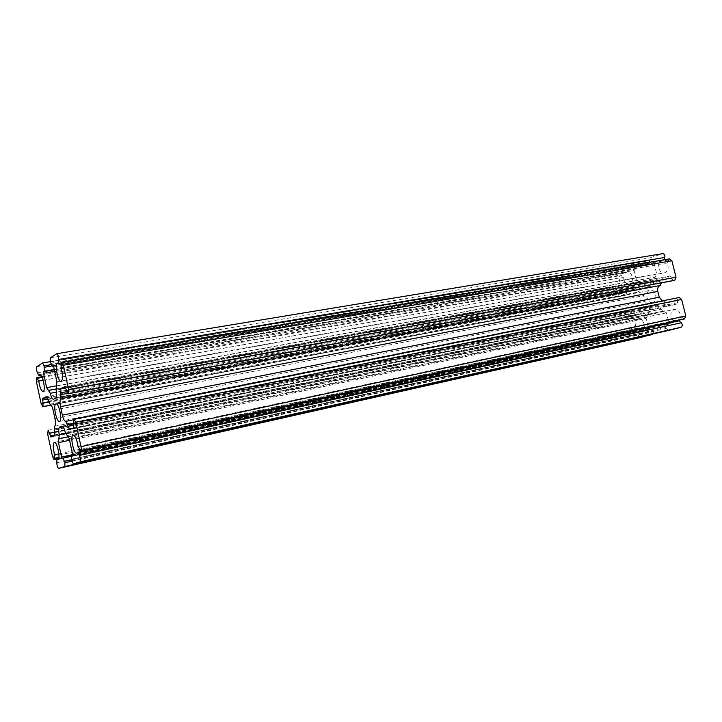 <?xml version="1.0" encoding="UTF-8"?>
<svg xmlns="http://www.w3.org/2000/svg" width="722" height="722" viewBox="0 0 722 722"><rect width="100%" height="100%" fill="white"/><g stroke="black" fill="none" stroke-linecap="round" stroke-linejoin="round"><path stroke-width="0.54" stroke-dasharray="3.61 2.71" d="M652.859 302.428L652.58 302.5C647.011 303.917 644.268 291.796 649.845 290.425L650.197 290.343C655.775 288.944 658.464 301.155 652.859 302.428M78.066 446.638L680.584 316.669C680.178 311.823 678.102 309.395 674.33 309.395L674.113 309.449C669.763 312.716 669.763 316.633 674.104 321.227M675.097 321.66L677.2 321.723L678.806 320.848M58.518 458.822L641.262 331.073C646.795 329.954 643.952 317.743 638.501 319.214L638.311 319.259C635.143 320.956 634.485 323.998 636.326 328.384L634.151 332.102L631.921 330.189L628.032 314.584L629.142 311.769L629.909 311.552L632.102 313.438L633.447 316.074L640.703 314.052L642.697 307.139C644.746 306.245 645.513 304.323 645.008 301.363L643.573 295.65C642.715 292.988 641.253 291.724 639.178 291.878L636.578 290.1L636.281 288.917L634.124 287.049L626.813 289.314L626.371 290.461L626.84 292.329L625.73 295.19L624.927 295.424L622.797 293.574L618.925 278.024L620.198 275.109L623.555 277.176C623.907 281.661 625.757 283.945 629.097 284.017L629.494 283.917C634.773 282.582 632.319 270.795 627.021 272.05L625.117 273.078L622.924 271.355C621.552 269.595 621.624 268.124 623.113 266.959L634.71 263.079L636.831 264.92L635.929 268.819L634.539 269.279L634.087 270.452L636.578 280.398L638.744 282.266L639.936 281.914L642.111 283.782C642.959 286.444 644.43 287.699 646.524 287.546L651.082 286.174C653.175 285.226 653.961 283.25 653.446 280.253L656.731 274.008L654.177 263.846L653.302 263.088L651.578 263.638L649.141 260.804L650.323 257.799L662.417 253.72L56.686 353.744M43.221 380.268L623.555 277.176M61.217 363.022L661.803 260.543C656.145 262.077 658.717 274.198 664.421 272.853L664.872 272.745C668.283 270.786 669.014 267.546 667.065 263.016L669.384 258.909M684.465 318.962L680.584 316.669M662.182 300.912L664.213 300.993L669.303 306.074L677.11 303.89L677.606 302.698L677.11 300.731L678.373 297.735L679.122 297.518M673.698 280.542L671.532 278.593L671.036 276.625L670.115 275.858L662.318 278.277L661.099 281.273L661.478 282.834M60.964 367.733L667.065 263.016M663.807 259.848L663.581 260.407M41.073 375.196L625.117 273.078M633.447 316.074L50.964 437.081L633.447 316.074M58.888 453.867L636.326 328.384M640.64 337.517C638.835 337.264 638.122 336.019 638.492 333.781L639.584 331.073M668.491 330.459L666.126 328.483L665.883 327.508L667.101 324.611L668.563 324.223L669.05 323.059L666.487 312.843L660.72 309.242C659.818 306.489 658.284 305.198 656.108 305.379L651.623 306.642C649.547 307.545 648.762 309.467 649.277 312.427L646.082 318.402L648.582 328.411L649.502 329.187L650.982 328.799L653.302 330.748L653.266 333.871M36.371 381.532L618.925 278.024M61.144 363.689L668.256 260.064M79.817 449.815L683.003 318.573M73.518 419.211L678.373 297.735M73.301 423.272L677.11 300.731M73.924 426.17L677.606 302.698M73.843 427.785L677.11 303.89M69.673 429.473L669.303 306.074M73.698 425.123L666.848 304.152M73.319 423.345L666.541 302.933M664.213 300.993L73.121 419.897L664.105 301.02M67.299 393.445L661.406 282.492M66.514 391.748L661.099 281.273M65.63 387.885L662.318 278.277M64.989 386.568L670.052 275.876M65.612 387.813L671.036 276.625M66.243 390.71L671.532 278.593M50.477 357.778L650.323 257.799M50.332 361.884L649.141 260.804M50.63 363.283L649.385 261.77M53.401 366.036L651.776 263.584M53.13 365.747L653.211 263.115M53.717 366.947L654.177 263.846M56.93 381.794L656.731 274.008M56.758 385.846L655.531 276.995M56.298 386.108L654.637 277.284M56.126 390.133L653.446 280.253M55.793 398.129L651.082 286.174M53.599 399.266L646.822 287.473M56.478 392.145L642.111 283.782M639.936 281.914L55.937 388.977L639.773 281.95M48.23 390.575L638.907 282.23M56.857 385.765L636.578 280.398M54.655 371.307L634.087 270.452M54.331 369.79L634.539 269.279M54.267 369.493L635.929 268.819M51.704 365.991L637.066 265.867M51.027 364.682L636.831 264.92M42.472 362.995L634.503 263.124M36.786 366.686L623.113 266.959M37.436 372.814L622.924 271.355M42.282 377.425L621.371 275.443M41.172 403.842L622.797 293.574M624.927 295.424L51.298 405.132L625.062 295.388M51.226 405.033L625.73 295.19M48.401 401.793L626.84 292.329M47.796 399.113L626.371 290.461M47.318 397.687L626.813 289.314M46.452 396.577L633.97 287.085M47.905 399.555L636.281 288.917M48.275 401.27L636.578 290.1M50.188 404.185L638.898 291.941M53.166 410.231L643.573 295.65M54.953 418.525L645.008 301.363M54.637 426.233L642.697 307.139M54.475 430.05L641.551 310.009M54.845 431.765L641.849 311.191M54.691 435.565L640.703 314.052M55.043 434.888L632.571 315.315M54.917 432.099L632.102 313.438M629.909 311.552L54.285 428.895L629.819 311.57M47.805 430.303L629.142 311.769M47.661 434.03L628.032 314.584M52.498 456.475L631.921 330.189M58.879 457.396L635.234 331.091M56.794 462.739L638.492 333.781M71.821 461.214L653.536 331.705M71.505 459.824L653.302 330.748M650.982 328.799L71.135 456.376L650.928 328.808M649.502 329.187L62.254 458.416L649.52 329.178M72.534 454.752L648.582 328.411M69.583 440.303L646.082 318.402M68.662 436.747L647.237 315.541M68.626 436.675L648.112 315.297M65.567 433.534L649.277 312.427M62.778 426.467L651.623 306.642M62.074 426.115L655.91 305.424M65.269 432.424L660.72 309.242M663.058 311.182L67.769 435.42L663.139 311.164M67.57 435.366L664.05 310.911M69.213 438.57L666.487 312.843M72.444 453.533L669.05 323.059M72.362 455.086L668.563 324.223M71.577 455.347L667.101 324.611M71.37 459.21L665.883 327.508M71.677 460.627L666.126 328.483M59.448 421.44L652.58 302.5M76.884 453.208L677.065 321.75M73.166 435.122L674.33 309.395M57.841 459.499L641.136 331.1M54.331 442.396L638.501 319.214M43.04 391.514L629.097 284.017M39.827 374.411L627.021 272.05M61.144 381.369L664.421 272.853M57.796 363.292L662.336 260.407M69.628 429.491L669.204 306.092M65.684 421.413L663.879 301.074M64.953 386.568L670.115 275.858M53.41 366.054L651.578 263.638M53.085 365.747L653.302 263.088M53.446 399.32L646.524 287.546M48.139 390.602L638.744 282.266M50.278 361.65L634.71 263.079M41.966 376.703L620.198 275.109M46.37 396.577L634.124 287.049M50.224 404.185L638.762 291.977M50.035 404.185L639.178 291.878M58.617 458.56L634.151 332.102M61.966 426.124L656.108 305.379M67.516 435.375L664.141 310.893M56.009 403.869L650.197 290.343"/><path stroke-width="1.08" d="M59.601 421.395L59.448 421.44C56.524 422.46 52.896 404.934 55.829 403.932L56.009 403.869C58.951 402.822 62.588 420.583 59.601 421.395M674.104 321.227L675.097 321.66M77.741 452.261L79.483 455.438C80.693 458.461 80.9 460.6 80.106 461.854L73.4 463.885L71.677 460.627L71.577 455.347L72.362 455.086L72.444 453.533L69.213 438.57L65.269 432.424C64.276 428.363 63.175 426.269 61.966 426.124L59.619 427.117C58.59 428.011 58.473 430.583 59.267 434.834L58.473 442.649L61.596 457.152L62.254 458.416L63.031 458.163L64.989 462.73L64.799 466.493L58.663 468.352C57.598 467.694 56.975 465.816 56.794 462.739L56.957 459.165L57.904 459.481C60.847 458.984 57.146 441.332 54.331 442.396L54.231 442.424C52.733 444.21 52.877 448.335 54.655 454.788L54.069 459.562L52.498 456.475L47.661 434.03L48.194 430.141L50.946 437.081L54.691 435.565L54.637 426.233C55.639 425.339 55.747 422.767 54.953 418.525L53.166 410.231C52.219 406.342 51.181 404.329 50.035 404.185L46.37 396.577L42.67 398.553L43.076 406.585L41.172 403.842L36.371 381.532L36.569 377.651L38.78 381.054C39.746 387.389 41.163 390.873 43.04 391.514L43.239 391.432C45.964 390.421 42.571 373.454 39.827 374.411L38.952 375.566L37.436 372.814C36.38 370.142 36.163 368.094 36.786 366.686L42.58 362.949L44.087 365.864L44.25 371.225L43.555 371.659L43.501 373.247L46.605 387.633L50.305 393.291C51.235 397.163 52.282 399.176 53.446 399.32L55.793 398.129C56.821 397.127 56.939 394.465 56.126 390.133L56.93 381.794L53.717 366.947L53.085 365.747L52.201 366.262L50.332 361.884L50.477 357.778L56.803 353.699C57.904 354.331 58.527 356.244 58.681 359.439L58.509 363.482L57.507 363.401C54.538 364.745 58.094 382.371 61.144 381.369L61.388 381.279C63.013 379.032 62.877 374.519 60.964 367.733L61.596 362.209L63.355 365.233L68.608 389.465L67.922 393.842L64.953 386.568L60.865 388.761L60.892 398.643C59.836 399.654 59.718 402.325 60.531 406.657L62.363 415.132C63.346 419.175 64.448 421.269 65.684 421.413L69.628 429.491L73.843 427.785L73.301 423.272L73.987 419.022L75.72 422.253L81.008 446.638C81.433 448.931 81.342 450.266 80.738 450.645L78.066 446.638C77.001 439.653 75.368 435.808 73.166 435.122L73.048 435.158C69.826 435.944 73.725 454.337 76.884 453.208L77.741 452.261L678.806 320.848L681.216 322.761C682.714 324.674 682.624 326.191 680.945 327.31L668.491 330.459M56.957 459.165L58.518 458.822M38.78 381.054L43.221 380.268M58.509 363.482L61.217 363.022M74.05 419.013L679.24 297.491L681.631 299.45L685.801 315.974L684.465 318.962L80.738 450.645M661.478 282.834L660.197 285.479C658.076 286.435 657.273 288.412 657.796 291.408L659.249 297.211L662.182 300.912M669.384 258.909L671.875 260.759L676.027 277.212L674.772 280.253L673.698 280.542M662.417 253.72L662.643 253.666C664.484 253.918 665.188 255.182 664.763 257.465L663.807 259.848M38.952 375.566L41.073 375.196M54.655 454.788L58.888 453.867M653.266 333.871L640.64 337.517M81.008 446.638L685.801 315.974M75.72 422.253L681.631 299.45M67.931 426.305L73.698 425.123M67.543 424.518L73.319 423.345M65.928 421.35L73.121 419.897L65.864 421.35M62.363 415.132L659.249 297.211M60.531 406.657L657.796 291.408M60.892 398.643L660.197 285.479M61.072 394.609L67.299 393.445M60.684 392.831L66.514 391.748M60.865 388.761L65.63 387.885M68.012 393.815L674.023 280.479M68.409 393.607L674.772 280.253M68.608 389.465L676.027 277.212M63.355 365.233L671.875 260.759M58.681 359.439L664.763 257.465M52.309 366.225L53.401 366.036M50.305 393.291L56.478 392.145M48.843 390.295L55.937 388.996L48.753 390.295M46.605 387.633L56.857 385.765M43.501 373.247L54.655 371.307M43.555 371.659L54.331 369.79M44.25 371.225L54.267 369.493M44.385 367.245L51.704 365.991M44.087 365.864L51.027 364.682M37.273 378.301L42.282 377.425M42.733 406.766L51.289 405.123L42.67 406.784M43.076 406.585L51.226 405.033M43.203 402.777L48.401 401.793M42.625 400.087L47.796 399.113M42.67 398.553L47.318 397.687M50.323 435.871L55.043 434.888M49.746 433.164L54.917 432.099M54.511 458.353L58.879 457.396M640.676 337.508L58.663 468.352L640.712 337.499M64.799 466.493L652.363 334.548M64.989 462.73L71.821 461.214M64.691 461.34L71.505 459.824M63.058 458.154L71.135 456.385L63.031 458.163M61.596 457.152L72.534 454.752M58.473 442.649L69.583 440.303M58.644 438.85L68.662 436.747M59.096 438.669L68.626 436.675M59.267 434.834L65.567 433.534M59.619 427.117L62.778 426.467M668.527 330.45L73.4 463.885L668.563 330.441M80.106 461.854L680.945 327.31M79.483 455.438L681.216 322.761M73.987 419.022L679.24 297.491M67.922 393.842L673.861 280.524M61.713 362.164L669.61 258.855M56.803 353.699L662.643 253.666M52.201 366.262L53.41 366.054M42.58 362.949L50.278 361.65M36.569 377.651L41.966 376.703M54.069 459.562L58.617 458.56"/></g></svg>

